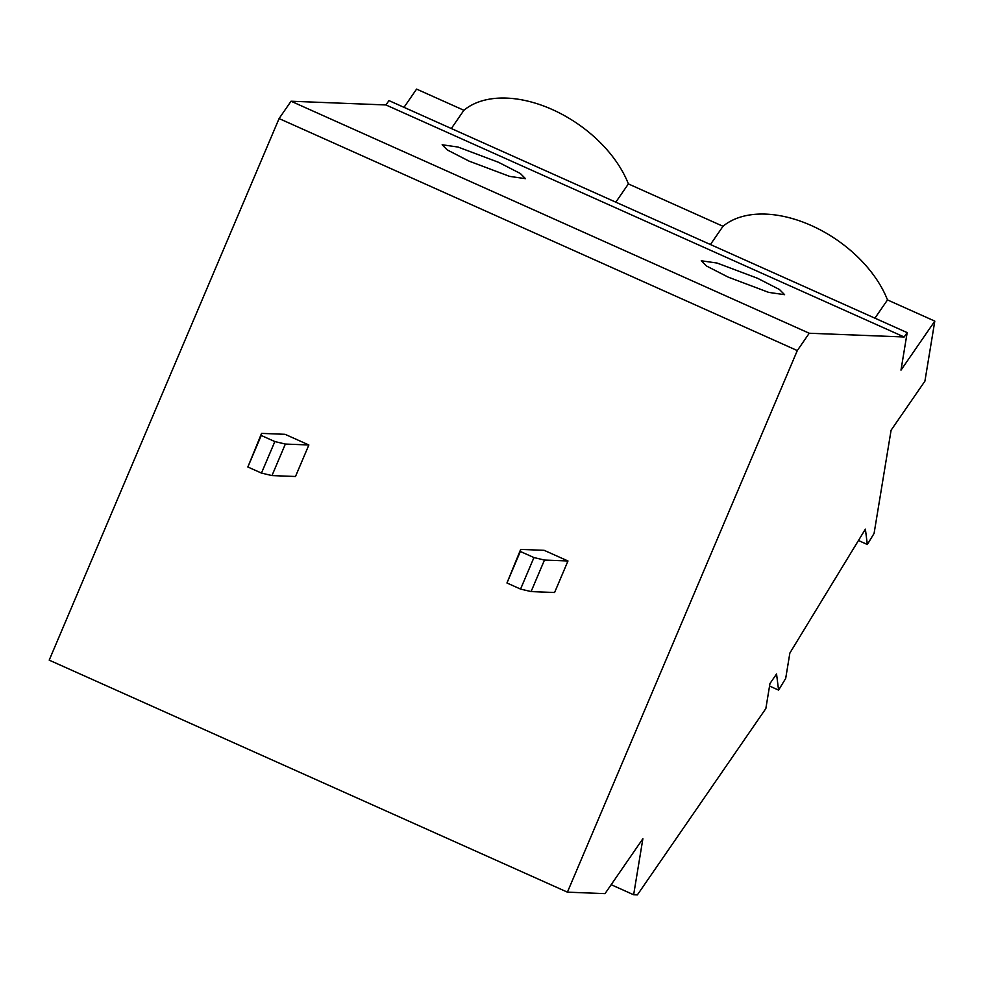<?xml version="1.0" encoding="UTF-8"?>
<svg xmlns="http://www.w3.org/2000/svg" width="984" height="984" viewBox="0 0 984 984"><rect width="100%" height="100%" fill="white"/><g stroke="black" fill="none" stroke-linecap="round" stroke-linejoin="round"><path stroke-width="1.48" d="M404.006 107.342L416.589 89.101L463.894 110.282A103.135 64.575 34.6 0 1 552.332 109.556A103.135 64.575 34.6 0 1 628.395 183.922L723.006 226.283A103.135 64.575 34.6 0 1 811.431 225.57A103.135 64.575 34.6 0 1 887.494 299.923L934.8 321.116L924.911 381.165L891.098 430.205L874.087 533.402L867.334 544.496L858.454 540.511M867.334 544.496L865.391 529.134L789.869 653.044L785.687 678.443L778.578 690.104L776.548 673.991L769.968 683.536L765.847 708.566L637.361 894.899L633.647 894.764L642.884 838.712L605.012 893.632L567.411 892.156L49.2 660.141L279.087 118.56L291.043 101.229L385.949 104.956L388.963 100.602L907.174 332.617L900.987 370.144L934.8 321.116M451.324 128.523L463.894 110.282M757.631 278.312L717.127 263.06L701.26 260.772L706.414 265.951L728.234 277.144L768.725 292.396L784.592 294.683L779.451 289.505L757.631 278.312M498.531 162.298L458.027 147.046L442.16 144.759L447.314 149.949L469.122 161.142L509.626 176.382L525.493 178.67L520.339 173.492L498.531 162.298M778.578 690.104L769.549 686.069M633.647 894.764L611.175 884.702M567.411 892.156L797.298 350.575L279.087 118.56M797.298 350.575L809.242 333.244L291.043 101.229M809.242 333.244L904.161 336.983L385.949 104.956M904.161 336.983L907.174 332.617M710.423 244.524L723.006 226.283M615.812 202.163L628.382 183.922M874.911 318.176L887.494 299.935M567.977 560.978L554.595 592.516L531.089 591.581L520.561 589.084L506.957 582.995L520.671 549.404L544.164 550.327L567.977 560.978L544.472 560.056L533.943 557.559L520.339 551.471L520.671 549.404M506.957 582.995L520.339 551.471M520.561 589.084L533.943 557.559M531.089 591.581L544.472 560.056M308.865 444.977L295.483 476.502L271.978 475.579L261.461 473.083L247.857 466.994L261.56 433.391L285.065 434.313L308.865 444.977L285.36 444.055L274.844 441.558L261.24 435.469L261.56 433.391M247.857 466.994L261.24 435.469M261.461 473.083L274.844 441.558M271.978 475.579L285.36 444.055"/></g></svg>
